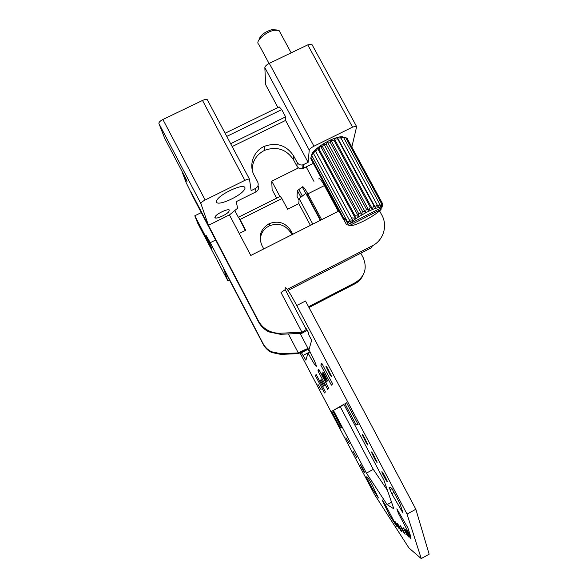 <?xml version="1.0" encoding="UTF-8"?>
<svg xmlns="http://www.w3.org/2000/svg" width="588" height="588" viewBox="0 0 588 588"><rect width="100%" height="100%" fill="white"/><g stroke="black" fill="none" stroke-linecap="round" stroke-linejoin="round"><path stroke-width="0.88" d="M291.839 234.737L290.825 232.826C285.584 224.895 278.447 222.551 269.422 225.792L269.282 223.616C278.403 220.346 285.606 222.72 290.898 230.724L292.78 234.259M269.282 223.616C260.631 228.805 258.161 236.053 261.88 245.358L263.755 248.915M269.422 225.792C263.328 228.989 260.293 233.987 260.293 240.779M223.712 268.848L227.696 280.52L197.744 223.256M229.636 280.175L227.696 280.52M320.68 220.177L307.642 195.841L305.841 193.349L299.138 198.568L298.8 203.632L287.598 209.247L281.917 198.582L240.036 219.493L238.537 217.192L245.299 230.445M276.654 198.178L272.119 189.652L271.752 181.163L298.476 167.903M271.752 181.163L279.939 196.539M306.194 166.918L313.948 181.361M238.632 217.148L280.255 196.377L281.917 198.582M240.036 219.493L245.703 230.239L239.22 233.487M201.272 212.584L194.797 215.796L212.018 248.724L206.006 235.237L210.269 242.69L262.998 343.473C264.96 347.14 267.812 349.904 271.553 351.771L280.902 353.704L280.917 354.41L298.197 353.623L298.322 352.91L280.902 353.704M234.796 210.533L238.684 217.898M194.797 215.796L197.722 223.212M223.638 268.885L263.167 344.267C265.114 347.898 267.937 350.646 271.641 352.491L280.917 354.41M299.138 198.568L312.816 224.146M305.892 193.452L320.195 220.147L319.005 221.029M310.413 225.366L298.8 203.632M338.247 211.305L324.407 185.573C321.224 179.906 319.335 177.708 318.74 178.965M320.563 219.956L320.195 220.147M401.964 527.973L400.024 525.334L403.17 531.618L405.117 534.286L401.964 527.973M310.052 351.874L308.009 352.947C312.713 361.738 315.491 366.184 316.344 366.302L316.248 365.501C315.322 362.553 312.882 357.298 308.935 349.728L311.662 340.268L308.413 334.124L308.656 332.889L306.444 328.802L306.297 329.515L301.967 332.257L301.776 333.352L280.417 334.3L280.388 333.22L301.967 332.257L281.005 292.537L285.217 289.619L306.297 329.515L306.826 329.236M308.009 352.947L305.907 360.224L301.401 352.668L308.068 349.184L308.105 348.611C306.973 348.706 303.709 350.139 298.322 352.91L288.348 333.947M308.2 348.728L301.46 352.19L301.401 352.668M299.924 352.763L374.571 494.559L408.961 547.994L421.265 558.6L429.144 554.205L415.848 509.245L305.525 300.997L296.764 305.51L407.036 514.103L421.265 558.6M296.764 305.51C289.774 292.574 285.937 286.694 285.246 287.87L285.217 289.619M320.82 365.119L331.419 385.191L332.632 383.824L321.768 363.252L320.82 365.119L322.334 364.325M396.863 508.818L407.888 527.855L410.916 537.072L398.414 513.39L396.863 508.818M346.589 402.736L358.107 424.529L356.166 424.911L344.95 403.677L346.589 402.736M388.969 486.996L391.711 493.633L403.052 513.126L399.965 503.725L391.799 488.268L388.969 486.996M407.785 532.309L405.727 529.545L408.991 536.094L411.071 538.873L407.785 532.309M323.4 375.115L321.923 373.255L325.377 380.289L326.862 382.178L323.4 375.115M327.612 368.397C326.325 366.236 325.774 365.589 325.972 366.456L329.75 374.174C331.051 376.357 331.603 377.018 331.404 376.136L327.612 368.397M373.424 454.686C371.888 452.106 371.234 451.297 371.462 452.268L375.093 459.603C376.643 462.212 377.305 463.028 377.077 462.05L373.424 454.686M364.222 437.274C362.737 434.775 362.105 434.003 362.326 434.951L365.986 442.367C367.485 444.888 368.125 445.667 367.904 444.704L364.222 437.274M382.678 473.957C385.61 479.72 387.191 482.278 387.433 481.631L386.544 479.521C383.604 473.73 382.016 471.164 381.781 471.811L382.678 473.957M324.172 373.88L322.672 371.998L326.186 379.164L327.7 381.061L324.172 373.88M317.917 370.83L327.692 389.374L328.729 388.212L318.725 369.242L317.917 370.83L319.203 370.153M332.668 410.784L331.661 411.365L340.445 428.042L341.628 427.799L332.668 410.784M378.422 498.007L372.277 488.51L366.074 476.721L367.801 477.5L371.484 483.549L378.422 498.007M395.577 523.217L398.965 528.399C396.51 523.585 395.136 521.284 394.835 521.497L395.577 523.217M397.598 524.724C400.097 529.619 401.501 531.956 401.802 531.721L401.067 530.016C398.561 525.091 397.157 522.754 396.856 522.989L397.598 524.724M320.203 380.208L323.797 386.228L320.203 380.208M320.864 379.157L324.525 385.272L320.864 379.157M317.785 384.067L321.136 389.741L317.785 384.067M353.028 451.253L356.593 457.273L353.028 451.253M345.928 437.766L349.448 443.712L345.928 437.766M361.738 466.71L360.238 464.608L363.149 470.459L364.656 472.576L361.738 466.71M406.595 534.249L408.623 536.984L405.389 530.523L403.383 527.811L406.595 534.249M387.095 504.614L393.85 508.848L383.905 480.146L343.855 404.316L333.396 410.358L366.442 473.105L387.095 504.614L391.542 502.181M316.124 374.365L315.425 375.732L324.502 392.953L325.392 391.953L316.124 374.365M385.559 505.151L382.082 499.807L389.146 514.581L396.643 526.172L385.559 505.151M303.312 355.306L310.023 351.808M399.245 512.934L398.414 513.39M346.626 402.795L344.95 403.677M392.012 488.679L390.336 489.591M393.975 492.399L391.711 493.633M341.466 427.491L340.445 428.042M373.534 487.82L372.277 488.51M343.995 404.573L340.246 406.72L373.306 469.386L387.433 490.326M333.396 410.358L340.246 406.72M390.219 513.986L389.146 514.581M301.46 352.19L298.197 353.623M338.945 210.96L250.789 255.457L229.423 214.892M258.213 320.548L258.463 321.754C260.866 326.244 264.357 329.633 268.944 331.919L268.804 330.816C264.174 328.501 260.638 325.083 258.213 320.548L190.681 191.387L208.468 225.329L229.621 214.789L237.589 208.24L236.288 201.64L255.927 191.886C258.419 190.328 259.117 188.204 258.036 185.521M268.797 330.816C272.457 332.573 276.316 333.374 280.388 333.22M379.569 210.894L381.818 215.032C387.911 225.726 383.45 240.389 372.358 245.777L287.245 289.347M307.428 330.265L301.776 333.352M258.463 321.754L194.011 198.722L186.212 182.758L182.633 173.269L187.072 181.751L186.073 179.068L164.713 138.305L158.907 123.524C158.767 122.319 160.098 120.974 162.898 119.496L202.507 100.445C204.793 99.409 206.388 99.166 207.299 99.695L207.564 100.107M268.944 331.919L280.417 334.3M372.358 245.777L371.469 247.717L288.017 290.443M308.972 307.502L354.799 283.864C358.614 281.843 361.399 278.881 363.156 274.978M321.673 219.677L307.84 193.864C305.451 189.498 303.753 187.109 302.746 186.705L297.396 190.622L300.821 197.031L301.637 196.62M354.799 283.864L355.387 282.593L308.568 306.738M355.387 282.593C364.92 276.389 367.5 268.032 363.119 257.529L360.782 253.185M351.837 147.059L356.644 126.626L312.118 44.784M255.927 191.886L255.545 188.447L251.127 190.637L249.503 179.222C248.695 178.899 247.151 179.274 244.873 180.354L205.153 199.994C202.331 201.486 200.92 202.698 200.912 203.646L208.468 225.329M299.035 200.126L297.058 196.429L297.396 190.622M316.535 375.144L315.425 375.732M366.442 473.105L373.306 469.386M332.683 410.814L331.661 411.365M357.842 424.014L356.166 424.911M407.036 514.103L415.848 509.245M308.068 349.184L308.891 351.029M259.021 39.808C260.124 35.442 264.431 32.046 271.957 29.613L277.124 30.025M258.316 43.916C255.493 40.91 266.136 31.664 274.155 30.267L278.558 30.333L279.984 32.193M381.877 207.505L350.088 223.638C352.726 219.971 366.456 211.621 375.026 208.512L380.34 207.079L381.877 207.505L382.163 206.461M311.03 157.518L310.773 158.613L343.642 219.691L345.332 219.155L348.522 225.086L349.537 225.395C350.264 226.086 352.631 225.674 356.629 224.168C365.001 221.044 377.988 213.216 381.075 209.387L349.581 225.505L348.662 225.16M381.075 209.387L381.112 207.895M380.656 207.064L380.436 206.66M380.62 205.874L381.259 207.042M381.274 208.203L381.274 207.814M343.804 219.64L346.508 224.667L348.772 225.182M345.332 219.155L345.913 218.861M343.642 219.691L345.406 218.346L343.929 218.648L345.296 217.714M313.551 153.556L349.279 219.883L352.734 220.184L315.131 150.425L313.551 153.556L313.25 152.373L311.838 155.577L312.044 154.078L310.905 157.29L343.929 218.648M311.838 155.577L347.405 221.639L348.838 222.911M349.279 219.883L350.705 221.896L347.405 221.639M315.131 150.425L352.734 220.184M315.969 151.314L317.608 148.316L355.336 218.266L351.837 217.854M317.608 148.316L318.99 148.948L354.983 215.664L355.336 218.266M318.99 148.948L320.563 146.155L358.401 216.237L354.983 215.664M320.563 146.155L322.474 146.566L358.562 213.393L358.401 216.237M322.474 146.566L323.878 144.031L361.789 214.194L358.562 213.393M323.878 144.031L326.274 144.281L362.421 211.158L361.789 214.194M326.274 144.281L327.391 142.039L365.346 212.217L362.421 211.158M327.391 142.039L330.199 142.2L366.375 209.063L365.346 212.217M330.199 142.2L330.948 140.282L368.904 210.416L366.375 209.063M330.948 140.282L334.08 140.422L370.242 207.204L368.904 210.416M334.08 140.422L334.366 138.841L372.3 208.865L370.242 207.204M334.366 138.841L337.718 139.025L373.836 205.66L372.3 208.865M350.088 223.638L349.059 223.322M337.718 139.025L337.512 137.768L375.379 207.63L373.836 205.66M311.787 154.747C311.618 150.91 326.671 140.488 336.63 137.658C340.004 136.659 342.275 136.482 343.458 137.136M337.512 137.768L340.966 138.07L377.004 204.506L375.379 207.63M343.914 137.188L345.707 137.629L342.385 136.93L343.671 137.599L340.224 137.122L340.966 138.07M343.671 137.599L379.591 203.793L377.996 206.778L377.004 204.506M380.34 207.079L380.884 204.778L380.046 206.329L379.591 203.793M345.707 137.629L381.494 203.551L380.884 204.778M380.796 205.139L381.436 206.314L381.494 203.551M345.773 137.754L347.001 138.158L382.634 203.779L381.436 206.314M382.634 203.779L382.193 206.52M255.545 188.447C258.081 186.859 258.793 184.706 257.676 181.971L254.266 175.54C248.452 165.154 253.362 151.094 264.35 146.346C276.735 142.017 286.525 145.251 293.706 156.041L293.566 159.899L296.94 166.198C298.292 168.33 300.218 169.116 302.717 168.572L313.338 163.376M217.611 199.126C222.271 193.033 241.44 184.382 244.417 186.969C245.424 187.66 245.145 188.91 243.579 190.74C238.596 196.87 219.927 205.249 216.906 202.654C215.987 202.007 216.222 200.831 217.611 199.126M252.208 169.866C252.414 160.972 256.544 154.468 264.607 150.337C276.823 146.059 286.474 149.249 293.566 159.899M296.94 166.198L297.131 162.42L293.706 156.041M297.131 162.42C298.506 164.581 300.461 165.382 302.989 164.831L308.127 162.354L285.592 120.43L285.614 116.85L230.658 143.707M308.127 162.354L309.244 150.072C309.604 148.955 311.177 147.669 313.955 146.199L352.535 127.126L356.416 126.111M309.244 150.072L264.835 67.598L265.673 84.753L277.918 107.523M264.835 67.598C265.048 66.224 266.533 64.812 269.289 63.357L307.774 44.872L311.787 44.181M285.592 120.43L232.172 146.559M228.842 211.695C226.351 214.752 216.509 219.17 215.098 217.854L215.487 216.171C217.898 213.128 227.872 208.637 229.269 209.96L228.842 211.695M225.101 133.233L279.226 106.884L281.726 109.611L285.614 116.85M281.726 109.611L226.777 136.394M290.898 230.724L290.825 232.826M276.661 198.171L272.119 189.652M263.167 344.267L262.998 343.473M215.634 240.007L210.269 242.69M324.407 185.573L307.84 193.864L307.642 195.841M200.912 203.646L158.907 123.524M299.027 189.806L302.372 196.054M305.731 193.437L302.372 187.168M303.496 168.264L303.776 164.515M352.535 127.126L307.774 44.872M313.955 146.199L269.289 63.357M244.873 180.354L202.507 100.445M205.153 199.994L162.898 119.496M300.093 333.425L308.105 348.611M271.649 352.491L271.553 351.771M308.075 349.25L301.409 352.726M291.17 52.847L279.146 30.657M269.047 63.475L258.742 44.35M216.906 202.654L216.355 201.603M264.35 146.346L264.607 150.337M302.717 168.572L302.989 164.831M249.503 179.222L207.299 99.695M215.098 217.854L214.855 217.384"/></g></svg>
